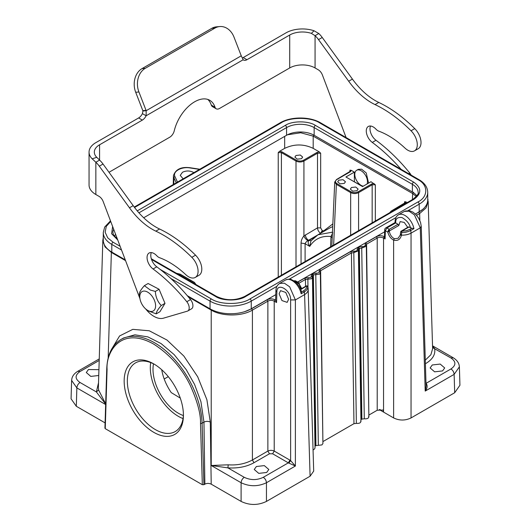 <?xml version="1.0" encoding="UTF-8"?>
<svg xmlns="http://www.w3.org/2000/svg" width="531" height="531" viewBox="0 0 531 531"><rect width="100%" height="100%" fill="white"/><g stroke="black" fill="none" stroke-linecap="round" stroke-linejoin="round"><path stroke-width="0.8" d="M332.214 237.822L331.019 236.521L332.758 232.751M124.161 381.032A41.903 24.194 60 0 1 153.791 363.921A41.903 24.194 60 0 1 183.421 415.242A41.903 24.194 60 0 1 153.791 432.347A41.903 24.194 60 0 1 124.161 381.032M105.251 427.74L105.251 428.656L202.338 484.71L203.917 484.71L202.092 423.187A67.225 38.809 -120 0 0 172.004 356.666A67.225 38.809 -120 0 0 120.975 339.462L123.438 338.041M415.395 214.046L419.198 211.849A29.132 16.819 0 0 0 427.727 199.955L427.727 192.268C427.521 187.131 424.554 182.896 418.826 179.558L320.585 122.84A1.792 1.035 120 0 0 319.689 122.926C310.92 116.9 289.8 116.9 281.025 122.926A1.792 1.035 -120 0 0 280.129 122.84L134.243 207.07M187.29 295.681L210.044 308.816A29.132 16.819 0 0 0 251.243 308.816L275.775 294.652M297.625 282.034L384.636 231.801M110.501 220.863L104.693 227.029L103.273 232.518L103.273 240.204A29.132 16.819 0 0 0 111.802 252.099L125.27 259.871M143.689 217.77L286.574 135.279L286.574 127.593A19.494 11.257 180 0 1 314.146 127.593L314.146 135.279L412.381 191.996L412.381 184.31A19.494 11.257 180 0 1 418.096 192.268C419.045 193.344 417.266 195.72 412.753 199.41A1.792 1.035 -120 0 1 413.649 199.497L245.694 296.464C238.864 301.157 222.423 301.157 215.586 296.464A1.792 1.035 -60 0 1 216.482 296.378C225.921 300.811 235.359 300.811 244.798 296.378L412.753 199.41M416.808 195.932A19.494 11.257 0 0 0 412.381 191.996M115.645 234.456A19.494 11.257 0 0 0 114.192 236.182M314.146 135.279A19.494 11.257 0 0 0 286.574 135.279M110.72 221.447L106.286 226.392L105.138 232.22L107.707 237.822L113.07 242.216A1.792 1.035 120 0 0 111.802 244.413L111.802 252.099M160.196 269.429L211.311 298.933C220.08 304.96 241.2 304.96 249.975 298.933A1.792 1.035 60 0 1 251.243 301.13L251.243 308.816M249.975 298.933L417.93 201.966C428.364 196.901 428.364 184.708 417.93 179.644A1.792 1.035 -60 0 1 418.826 179.558M137.257 210.873L285.306 125.396C292.136 120.703 308.577 120.703 315.414 125.396L413.649 182.113C421.78 187.908 421.78 193.702 413.649 199.497M117.736 239.972L111.629 233.746L112.632 226.498M363.27 186.169A8.961 5.177 60 0 1 356.208 179.823A8.961 5.177 60 0 1 355.724 171.095A8.961 5.177 60 0 1 356.64 170.285A8.961 5.177 60 0 1 364.518 173.829A8.961 5.177 60 0 1 367.087 183.965M401.117 169.336A134.449 77.626 -120 0 0 372.277 142.414A9.857 5.695 60 0 1 366.636 133.739A9.857 5.695 60 0 1 368.315 126.464A9.857 5.695 60 0 1 375.994 129.192A6.724 3.883 -120 0 0 378.722 131.124A78.429 45.281 60 0 1 404.987 148.089A13.448 7.759 -120 0 0 414.512 150.857L418.236 148.707A13.448 7.759 -120 0 0 421.017 142.547A13.448 7.759 -120 0 0 414.757 128.621A117.869 68.048 -120 0 0 378.776 102.443A56.02 32.345 60 0 1 352.411 79.079L322.244 37.475A17.928 10.348 -120 0 0 318.792 33.533L314.027 30.752L311.385 33.38A17.928 10.348 0 0 0 289.714 35.013L246.935 59.718A6.724 3.883 -60 0 1 243.57 60.049A6.724 3.883 -60 0 1 243.165 59.751L241.266 55.801A6.724 5.303 -95.1 0 1 241.12 55.463L233.992 37.09A17.928 14.138 84.9 0 0 219.721 26.55A17.928 14.138 84.9 0 0 214.975 28.07L145.262 68.32A17.928 14.138 84.9 0 0 138.923 91.976L146.052 110.355A6.724 5.303 -95.1 0 1 146.178 110.7L146.125 115.778A6.724 3.883 -60 0 1 142.354 120.092L99.576 144.79A17.928 10.348 0 0 0 94.326 152.112A17.928 10.348 0 0 0 96.742 157.302L99.576 160.096A17.928 10.348 60 0 1 103.027 164.033L133.195 205.643A56.02 32.345 -120 0 0 159.559 229.007A117.869 68.048 60 0 1 195.547 255.185A13.448 7.759 60 0 1 199.019 275.27L195.295 277.414A13.448 7.759 60 0 1 185.777 274.653A78.429 45.281 -120 0 0 159.506 257.688A6.724 3.883 60 0 1 156.778 255.756A9.857 5.695 -120 0 0 149.098 253.028A9.857 5.695 -120 0 0 147.06 257.542A9.857 5.695 -120 0 0 153.061 268.978A134.449 77.626 60 0 1 186.799 301.727A6.724 3.883 60 0 1 187.815 310.96A6.724 3.883 60 0 1 187.317 311.173L163.455 318.175A22.408 12.936 60 0 1 145.686 308.942M411.074 175.084A6.724 3.883 -120 0 0 409.74 173.013A134.449 77.626 -120 0 0 376.001 140.264A9.857 5.695 60 0 1 370.545 126.02M139.945 298.628L139.328 294.015C139.374 292.176 141.06 289.402 144.379 285.671L148.116 283.514L159.081 289.269L164.995 303.36L159.944 311.704L156.214 313.861L147.99 310.794L146.111 309.301A11.184 6.458 -120 0 0 146.735 309.779A11.184 6.458 -120 0 0 155.543 306.911A11.184 6.458 -120 0 0 148.653 292.76A11.184 6.458 -120 0 0 139.945 298.628A11.184 6.458 -120 0 0 146.111 309.301M219.721 26.55L216.495 26.835A17.928 14.138 84.9 0 0 211.756 28.355L142.036 68.612A17.928 14.138 84.9 0 0 135.697 92.261L142.826 110.64A6.724 5.303 -95.1 0 1 142.952 110.992L142.401 113.627A6.724 3.883 -60 0 1 138.631 117.942L95.852 142.64A23.191 13.388 0 0 0 89.055 152.112A23.191 13.388 0 0 0 92.188 158.829L95.852 162.24A17.928 10.348 60 0 1 99.304 166.183L129.471 207.794A56.02 32.345 -120 0 0 155.835 231.158A117.869 68.048 60 0 1 191.824 257.329A13.448 7.759 60 0 1 195.295 277.414M139.945 298.641L103.187 201.554A6.724 3.883 -120 0 0 99.038 196.351L95.852 194.512A23.191 13.388 180 0 1 89.055 185.047L89.055 152.112M142.401 113.627L146.125 115.778L243.165 59.751M314.027 30.752A23.191 13.388 0 0 0 285.99 32.869L243.211 57.567A6.724 3.883 -60 0 1 242.302 57.992M207.794 99.423A30.254 17.463 -60 0 1 211.305 105.092A6.724 3.883 120 0 0 212.473 106.638L216.197 108.789A6.724 3.883 120 0 0 219.562 108.45L289.714 67.948A17.928 10.348 180 0 1 315.069 67.948L318.255 69.793A6.724 3.883 60 0 1 322.403 74.99L346.099 137.569M109.008 172.283L169.728 137.224A6.724 3.883 120 0 0 174.261 130.779A30.254 17.463 -60 0 1 209.772 100.299A30.254 17.463 -60 0 1 215.028 107.242A6.724 3.883 120 0 0 216.197 108.789M318.792 33.533L315.069 35.683L311.385 33.38M414.512 150.857A13.448 7.759 -120 0 0 417.293 144.697A13.448 7.759 -120 0 0 411.034 130.772A117.869 68.048 -120 0 0 375.052 104.594A56.02 32.345 60 0 1 348.688 81.23L318.52 39.619A17.928 10.348 -120 0 0 315.069 35.683L315.069 67.948M92.188 158.829L96.742 157.302M95.852 194.512L95.852 162.24L99.576 160.096L99.576 144.79M151.328 252.583A9.857 5.695 -120 0 0 150.784 255.391A9.857 5.695 -120 0 0 156.784 266.827A134.449 77.626 60 0 1 190.523 299.577A6.724 3.883 60 0 1 191.538 308.81L187.815 310.96M142.952 110.992L146.178 110.7L241.266 55.801M144.379 285.671L150.333 290.045L155.344 291.426C155.676 297.068 157.654 301.767 161.258 305.517C157.939 309.248 156.26 312.022 156.214 313.861M159.081 289.269L155.344 291.426M161.258 305.517L164.995 303.36M150.698 362.587A39.666 22.899 -120 0 0 150.306 367.764A39.666 22.899 -120 0 0 183.029 418.587M154.594 364.399A39.666 22.899 -120 0 0 135.544 362.872A39.666 22.899 -120 0 0 127.334 381.032A39.666 22.899 -120 0 0 144.644 420.944A39.666 22.899 -120 0 0 175.21 431.57A39.666 22.899 -120 0 0 183.414 414.306M153.499 363.828A35.856 20.702 -120 0 0 153.001 369.317A35.856 20.702 -120 0 0 183.361 415.547M317.983 234.795L310.947 240.895L309.732 246.377C308.026 244.134 307.748 242.169 308.883 240.477L311.1 240.702L308.949 240.437L314.452 237.257M308.949 240.437L307.92 240.729C306.467 241.545 305.524 242.534 305.099 243.709L301.057 243.039C301.143 240.516 302.099 238.147 303.924 235.943L317.498 227.879L317.498 153.227L320.664 153.227L319.377 151.932L313.19 148.361C303.686 143.848 294.181 143.848 284.676 148.361L279.518 151.342L281.875 151.82L296.477 160.256C298.8 161.331 301.123 161.331 303.447 160.256L303.924 161.066L303.924 235.943C304.648 237.881 305.982 239.474 307.92 240.729M321.972 232.472L322.556 230.799L323.923 230.7L324.202 231.184M161.716 369.742C163.05 377.534 166.223 385.154 171.234 392.595L180.334 398.131M305.099 261.564L305.099 243.709L309.732 246.384C314.624 238.837 321.72 235.552 331.019 236.521L330.547 246.869M350.613 171.075L336.521 179.511L334.756 182.04L336.382 184.376L350.666 192.627C353.307 193.861 355.949 193.861 358.584 192.627L358.591 230.68M315.766 236.222L317.976 234.782L332.466 232.16M316.761 235.525L308.531 240.277C306.659 238.977 305.604 237.178 305.365 234.881M296.006 266.814L296.006 161.066C298.641 162.3 301.283 162.3 303.924 161.066L317.498 153.227L317.02 152.417L319.377 151.932M350.546 171.261L349.956 170.139L351.27 170.345L350.433 171.705L336.853 179.544C334.995 180.885 334.995 182.226 336.853 183.567L336.382 184.376L333.627 245.09M336.853 183.567L351.144 191.817C353.467 192.886 355.79 192.886 358.113 191.817L358.591 192.627L372.165 184.788L375.331 184.788L370.977 181.721L362.554 186.587L345.913 176.982L354.336 172.117L351.316 170.371M351.462 187.503L355.737 187.025L358.113 189.089L357.005 190.702L352.73 191.18L350.347 189.116L351.462 187.503M338.785 180.182L343.059 179.704L345.442 181.768L344.327 183.387L340.052 183.865L337.67 181.801L338.785 180.182M332.718 226.558L329.983 227.865M322.556 230.799L322.211 230.6L320.624 233.295C318.753 231.994 317.711 230.189 317.498 227.879L320.664 227.879L320.664 153.227M407.177 202.623L405.936 201.906L405.1 203.267L391.52 211.106L390.285 212.38M195.527 284.277L194.618 282.718M194.147 282.459L179.856 274.208L176.704 273.412M295.999 155.483L300.28 155.006L302.657 157.07L301.548 158.683L297.274 159.161L294.891 157.096L295.999 155.483M405.936 201.906L404.622 201.7L405.213 202.822M358.113 191.817L371.687 183.978L374.043 183.494M362.846 186.414L354.111 181.715M354.409 181.542L354.336 172.117M332.844 223.89L323.923 230.7M279.518 151.335L278.231 152.629L281.397 152.629L296.006 161.066L296.477 160.256M356.64 170.285L358.286 169.336L361.618 169.19L366.237 172.933L368.56 183.115M287.483 134.788L300.705 132.763L313.19 136.135L412.667 193.563L416.357 196.51M407.735 227.361L404.25 222.436L400.148 221.613L398.808 225.502L398.018 224.261L395.728 222.94L395.734 222.496C395.542 218.639 397.626 216.993 401.98 217.551C406.653 220.246 409.487 223.664 410.49 227.806L409.056 226.976L408.266 227.434M274.215 451.071L272.629 453.779L269.463 453.779L267.876 451.071L267.876 301.163C270.007 300.061 272.118 300.061 274.215 301.163L274.215 451.071L289.919 460.138L288.333 462.846L272.629 453.779M274.208 451.071C272.098 450.115 269.987 450.115 267.876 451.071L252.411 459.999L252.411 310.097C241.651 316.582 221.978 316.582 211.219 310.097L211.358 309.533M395.728 222.94L395.701 222.92C394.825 222.396 394.825 222.389 395.701 222.887M410.49 227.806L411.963 228.217L409.992 229.359L406.281 230.759L401.761 231.184L401.708 232.505L400.971 231.642L409.056 226.976M275.005 299.809L275.609 300.154L276.565 302.524L274.215 301.163L275.005 299.809C272.363 298.548 269.721 298.548 267.086 299.809L267.876 301.163L252.411 310.097L251.621 308.737L267.086 299.809M300.612 289.203L306.141 286.01A1.122 1.122 0 0 1 307.754 286.607L306.699 286.07C307.422 287.722 304.409 290.537 303.54 290.822L301.562 291.957L301.123 293.782A13.083 7.553 -120 0 0 294.599 282.386A13.083 7.553 -120 0 0 285.625 279.963C291.512 278.118 291.028 279.903 293.636 280.707L296.411 282.937C298.893 285.492 300.606 288.472 301.548 291.897M425.915 383.415L426.386 383.734C427.654 385.957 427.256 388.407 425.205 391.082L426.081 386.13M426.015 383.9L426.386 383.734M288.811 463.165L290.63 460.609L295.382 466.032L288.333 462.846L263.283 477.316C265.175 478.617 266.237 480.429 266.449 482.739C258 486.701 249.55 486.701 241.101 482.739L211.219 465.488L228.204 464.811C237.118 465.441 245.189 463.842 252.411 459.999L253.997 462.713C246.683 466.756 237.994 468.475 227.925 467.877L211.219 465.488L211.219 310.097L188.279 296.849M398.124 238.3L394.341 238.711C391.626 237.211 389.933 234.642 389.263 231.012L387.842 232.127L388.267 230.474L389.243 229.332L389.263 231.012L398.808 225.502M298.17 282.983L294.055 280.979M410.742 230.481C407.542 232.027 404.536 232.704 401.708 232.505L401.303 235.678L400.606 234.596M411.963 228.217L413.941 228.649L410.755 230.487L411.047 233.149C408.326 234.596 405.08 235.26 401.323 235.133L400.62 234.058M421.196 226.405L420.267 227.826L414.392 214.829L409.082 211.199L404.403 211.384M432.539 346.026L434.623 348.542C435.666 354.35 432.685 359.368 425.676 363.589L425.391 363.396M102.841 240.085L98.381 387.623L98.6 389.986L105.669 403.859M105.662 404.124L96.376 391.931L98.527 382.745M105.251 428.656L107.076 369.284C105.815 352.471 120.59 325.496 153.791 344.161C169.98 354.655 182.186 368.501 190.397 385.705C197.439 401.496 200.804 414.001 200.506 423.22A1.122 0.624 178.3 0 0 202.092 423.187L203.957 422.112L200.93 401.708L194.605 384.524L186.255 369.676L174.161 354.615L161.072 343.57L147.87 336.88L134.881 334.822L123.457 338.028M279.658 283.408L284.384 283.196L289.68 286.826L295.382 299.929L290.63 299.929C291.068 289.939 276.751 281.669 276.883 291.99L276.565 302.524M288.612 299.258L287.165 302.365L281.961 300.573L279.107 293.769L280.56 290.656L285.758 292.448L288.612 299.258M308.113 288.287L307.788 286.727C307.953 288.599 306.785 290.331 304.283 291.944L304.602 294.605L295.382 299.929L295.382 466.032L266.449 482.739L266.449 501.417L310.091 476.221L313.708 471.07M425.291 360.144L430.893 354.708L432.619 348.728L428.159 201.189M385.327 230.706L384.729 229.744M199.49 169.402L190.105 167.949C181.39 166.349 172.217 171.646 174.984 176.677A1.122 0.883 155.1 0 0 173.902 177.739L176.259 182.81M111.49 251.913L111.364 252.444L104.979 246.835L102.835 240.244M244.791 311.624L251.621 308.737M312.42 277.155L311.465 278.742L307.861 279.187L308.272 277.68L304.668 278.111L305.458 279.472L307.861 279.187L307.98 287.41M311.923 273.923L312.719 275.277L315.275 446.013L315.938 445.628L313.376 274.892L315.779 274.613L316.191 273.1L312.586 273.538L313.383 274.892L312.719 275.277L312.215 276.671L311.173 276.001L311.923 273.923L312.586 273.538M360.728 420.871C361.073 422.742 359.62 423.585 356.367 423.386L353.965 423.672L351.409 252.942L353.812 252.663L354.217 251.15L350.613 251.581L351.409 252.942L320.638 270.704L319.848 269.35L319.098 271.427L320.14 272.098L320.638 270.704L322.901 441.653M319.994 271.693L320.352 272.775L319.39 274.169L315.779 274.613L318.341 445.336L315.938 445.628M357.874 247.393L358.671 248.747L361.226 419.483L361.89 419.098L359.328 248.362L361.73 248.083L362.142 246.576L358.538 247.008L359.328 248.369L358.671 248.747L358.166 250.141L357.124 249.47L357.874 247.393L358.538 247.008M384.544 236.806L385.101 238.943L383.541 238.041L384.338 236.687C381.696 235.419 379.054 235.419 376.413 236.687L377.209 238.041C379.313 237.032 381.424 237.032 383.541 238.041L383.541 412.116L383.097 410.032L377.209 410.257L377.209 238.041L366.589 244.174L365.799 242.82L365.049 244.897L366.091 245.568L366.589 244.174L368.853 415.123M415.481 214.132L422.636 209.453M428.046 200.127L427.727 198.68M428.165 201.349L426.021 207.94L419.636 213.548L419.848 220.498M183.149 178.834L180.241 175.383L182.472 172.27C186.056 170.564 189.647 170.564 193.244 172.27L193.842 172.661M297.154 282.499L298.415 282.492L299.072 283.421M293.968 280.919A2.243 2.243 0 0 1 295.933 281.058L298.389 282.479M408.498 226.916L401.204 231.131A1.122 1.122 0 0 0 400.679 231.828L400.281 235.007M401.303 235.678C400.095 239.64 397.533 241.12 393.624 240.112L394.341 238.711M425.995 383.369L450.965 368.952C456.182 365.295 456.182 361.638 450.965 357.98L453.248 357.781M459.242 365.753L459.381 366.848L454.138 374.375L425.205 391.082L420.267 227.826L411.047 233.149L411.047 417.937L454.689 392.741L459.939 385.247M99.204 360.449L80.035 371.514C74.818 375.178 74.818 378.835 80.035 382.493C78.137 383.8 77.081 385.606 76.862 387.915L71.619 380.408L71.758 379.287M111.291 349.77L119.588 335.957L132.783 329.353L149.271 330.786L167.026 340.066L183.859 356.062L197.711 376.804L206.898 399.73L210.296 422.045L211.205 484.159C209.081 483.15 206.971 483.15 204.873 484.159L203.917 484.71M228.204 464.811L227.925 467.877L244.267 477.316C250.605 480.323 256.944 480.323 263.283 477.316M310.091 476.221L304.602 294.605C307.197 292.979 308.385 291.088 308.166 288.917L313.695 470.997M442.569 370.923L434.63 371.833L430.137 367.95L432.267 364.976L440.206 364.067L444.699 367.95L442.569 370.923M266.688 472.464L258.75 473.373L254.256 469.49L256.387 466.517L264.325 465.607L268.819 469.49L266.688 472.464M98.733 375.497L90.794 376.406L86.301 372.523L88.431 369.549L98.925 369.662M387.836 232.127C388.792 235.87 390.716 238.532 393.624 240.112L393.624 417.937C399.431 420.718 405.239 420.718 411.047 417.937M311.173 276.001C311.471 277.255 310.502 277.813 308.272 277.68M319.098 271.427C319.396 272.682 318.427 273.239 316.191 273.107M357.124 249.47C357.396 250.738 356.427 251.302 354.217 251.15M365.049 244.897C365.315 246.165 364.346 246.723 362.142 246.576M297.42 284.039L298.701 283.295L301.296 288.811M71.061 398.788L76.311 406.275L105.085 422.888M211.205 484.159L241.101 501.417C249.55 505.459 258 505.459 266.449 501.417M379.253 409.58L393.624 417.937M368.647 416.297C368.992 418.169 367.545 419.012 364.293 418.806L361.89 419.098M368.879 416.974L366.324 246.245L361.73 248.083L364.293 418.806M358.372 250.639L358.013 249.67M360.954 421.548L358.398 250.824L353.812 252.656L356.367 423.386M320.339 272.582L322.928 443.511L321.945 444.905L318.341 445.336M377.209 410.257L369.151 414.91M353.965 423.672L323.2 441.434M315.009 448.078L314.02 449.478L313.058 449.87M388.865 231.536L389.442 230.454M200.506 423.22L202.338 484.71M103.273 232.518A29.132 16.819 0 0 0 111.802 244.413L121.546 250.035M170.849 278.503L210.044 301.13L210.044 308.816M211.311 298.933A1.792 1.035 120 0 0 210.044 301.13A29.132 16.819 0 0 0 251.243 301.13L276.963 286.282M289.276 279.173L395.934 217.591M408.166 210.535L419.198 204.163L419.198 211.849M417.93 201.966A1.792 1.035 60 0 1 419.198 204.163A29.132 16.819 0 0 0 427.727 192.268M315.414 125.396A1.792 1.035 -60 0 0 314.146 127.593L412.381 184.31A1.792 1.035 120 0 1 413.649 182.113M117.424 239.156L113.395 234.782L112.904 232.518A19.494 11.257 180 0 1 113.707 229.332M138.936 212.831L286.574 127.593A1.792 1.035 60 0 0 285.306 125.396M281.025 122.926L134.562 207.488M113.07 242.216L120.125 246.291M417.93 179.644L319.689 122.926M245.694 296.464A1.792 1.035 -120 0 0 244.798 296.378M215.586 296.464L151.547 259.493M142.354 120.092L138.631 117.942M246.935 59.718L243.211 57.567M289.714 35.013L289.714 67.948M215.028 107.242L211.305 105.092M318.52 39.619L322.244 37.475M348.688 81.23L352.411 79.079M375.052 104.594L378.776 102.443M411.034 130.772L414.757 128.621M372.277 142.414L376.001 140.264M408.618 173.664L409.74 173.013M190.523 299.577L186.799 301.727M156.784 266.827L153.061 268.978M195.547 255.185L191.824 257.329M159.559 229.007L155.835 231.158M133.195 205.643L129.471 207.794M103.027 164.033L99.304 166.183M146.052 110.355L142.826 110.64M138.923 91.976L135.697 92.261M145.262 68.32L142.036 68.612M214.975 28.07L211.756 28.355M301.057 263.894L301.057 243.039M351.144 191.817L350.672 192.627L350.666 235.253M372.165 222.841L372.165 184.788L371.687 183.978M350.433 171.705L349.956 171.964M336.853 179.544L336.382 179.803M404.622 203.526L405.1 203.267M391.52 211.106L391.048 211.365M179.856 274.208L180.328 274.474M281.875 151.82L281.397 152.629L281.397 275.244M168.281 376.652L164.185 379.015M303.447 160.256L317.02 152.417M404.622 201.7L404.549 203.36M375.331 221.015L375.331 184.788M349.956 170.139L349.883 171.798M322.211 230.6L320.664 227.879M278.231 152.629L278.231 277.076M313.98 134.781L313.19 136.135L313.19 148.361M412.388 199.616L412.667 193.563L413.457 192.215M284.676 148.361L284.676 136.374M395.734 222.496A2.243 1.314 -179.1 0 1 395.077 221.546L395.064 222.535L385.818 227.872A2.243 2.243 0 0 0 384.696 229.744L384.471 237.304M398.018 224.261L389.256 229.319L386.933 227.978L395.701 222.92M305.909 286.528L300.745 289.508M294.546 281.324L295.92 281.085M297.134 282.512L296.404 282.93M289.919 460.138L290.63 460.609L290.63 299.929M190.105 167.949L190.277 167.756C181.323 166.568 175.715 169.197 173.445 175.635A13.461 7.773 0 0 0 173.902 177.739L173.77 184.244M385.101 238.943L385.353 230.693L386.933 227.978A2.243 1.294 -120 0 0 385.818 227.872M275.954 290.57L276.85 291.97M409.992 229.359L410.755 230.487M395.077 221.546C395.217 218.294 396.338 216.051 398.442 214.829A13.083 7.553 60 0 1 407.416 217.252A13.083 7.553 60 0 1 413.941 228.649M416.596 215.307L419.636 213.548L418.846 212.194M432.586 347.593L450.965 357.98M98.6 389.986L96.376 391.931L80.035 382.493M303.54 290.822L304.303 291.944L301.123 293.782M269.463 453.779L253.997 462.713M388.712 231.682L388.267 230.474M174.984 176.677L177.5 182.093M450.965 368.952C452.87 370.253 453.925 372.065 454.131 374.375L454.689 392.741M80.028 371.514L77.791 371.295C73.842 373.724 71.798 376.764 71.658 380.408M104.926 428.185L106.751 368.793A1.122 0.67 1.8 0 0 107.076 369.284M204.873 484.159L203.957 422.112M125.562 260.641L111.364 252.444L108.171 358.06M105.649 404.536L76.862 387.915L76.311 406.275M203.95 422.112C206.068 421.143 208.185 421.123 210.296 422.045M244.267 477.316C242.375 478.623 241.32 480.429 241.107 482.739L241.101 501.417M385.353 230.693L387.842 232.133M304.668 278.111L297.752 282.107M350.613 251.581L319.848 269.343M376.413 236.687L365.799 242.82M305.557 286.348L305.458 279.465L299.033 283.176M380.156 410.158L380.156 409.501M320.585 122.84C309.898 116.395 290.822 116.395 280.129 122.84M151.302 258.743L216.482 296.378M334.742 181.954L331.835 246.125M317.85 234.848L329.904 227.892M389.588 212.785L391.188 211.072L405.272 202.63M196.244 284.955L194.485 282.426L180.195 274.175M180.188 274.175L176.445 273.259M275.609 300.247L275.901 290.57C275.981 287.404 277.228 285.028 279.651 283.441M426.074 386.057L421.249 226.405L420.585 222.516L418.627 218.122L415.693 214.338L413.032 212.188L409.746 210.761L405.166 211.039M307.761 286.614L308.093 288.028M199.789 169.23L190.277 167.756M103.273 237.576L102.848 240.171M312.434 277.348L312.062 276.2M366.304 246.231L365.932 245.096M400.281 235.027L398.044 238.353M398.442 214.829L404.476 211.345M432.533 345.82L453.208 357.755C457.158 360.184 459.202 363.224 459.342 366.868M99.251 358.91L77.791 371.295M106.751 368.793C107.315 354.715 112.054 344.938 120.975 339.462M279.591 283.448L285.625 279.963M308.119 288.36L308.199 289.295M298.449 282.519L301.708 288.572M459.381 366.775L459.932 385.134M71.619 380.315L71.068 398.675M315.009 448.084L312.447 277.355M173.445 175.635L173.259 184.542"/></g></svg>
